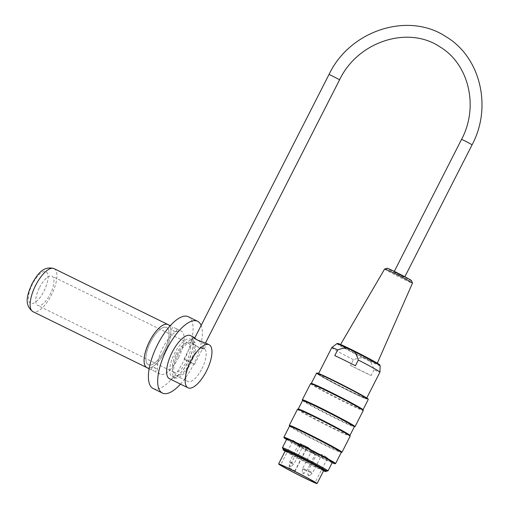 <?xml version="1.0" encoding="UTF-8"?>
<svg xmlns="http://www.w3.org/2000/svg" width="509" height="509" viewBox="0 0 509 509"><rect width="100%" height="100%" fill="white"/><g stroke="black" fill="none" stroke-linecap="round" stroke-linejoin="round"><path stroke-width="0.38" stroke-dasharray="2.54 1.91" d="M190.474 339.159A20.78 7.985 -63.9 0 1 191.868 340.451A20.78 7.985 -63.9 0 1 187.388 363.451A20.78 7.985 -63.9 0 1 172.157 376.469A20.78 7.985 -63.9 0 1 174.504 353.577A20.78 7.985 -63.9 0 1 190.474 339.159L191.957 340.158A20.78 7.985 116.1 0 0 176.146 357.044A20.78 7.985 116.1 0 0 174.835 377.786A20.78 7.985 116.1 0 0 190.061 364.762A20.78 7.985 116.1 0 0 194.54 341.768C192.669 340.184 191.81 339.643 191.957 340.158L190.843 342.341L192.345 343.982L197.136 346.336L203.587 348.271L204.224 348.977L199.84 348.544L193.433 343.944L194.54 341.768M194.788 337.919L196.016 338.873C201.163 342.862 204.752 344.555 206.788 343.944L206.037 343.244M152.509 370.132L155.385 371.799L152.509 370.132M153.966 367.269L156.836 368.949L153.966 367.269M172.697 330.506L175.675 331.976L172.697 330.506M174.161 327.637L177.126 329.126L174.161 327.637M201.939 368.732A18.381 7.062 116.1 0 0 204.02 348.48A18.381 7.062 116.1 0 0 189.571 361.874A18.381 7.062 116.1 0 0 187.815 381.489A18.381 7.062 116.1 0 0 201.939 368.732M190.843 342.341A18.381 7.062 116.1 0 0 176.954 357.496A18.381 7.062 116.1 0 0 175.891 375.636A18.381 7.062 116.1 0 0 190.016 362.879A18.381 7.062 116.1 0 0 193.433 343.944M146.929 367.644A23.98 9.213 116.1 0 0 165.349 351.013A23.98 9.213 116.1 0 0 168.065 324.596M164.305 350.357A20.78 7.985 -63.9 0 1 148.335 364.775A20.78 7.985 -63.9 0 1 150.683 341.883A20.78 7.985 -63.9 0 1 166.653 327.465A20.78 7.985 -63.9 0 1 164.305 350.357M178.602 357.515A23.98 9.213 116.1 0 0 181.312 331.098A23.98 9.213 116.1 0 0 162.473 348.563A23.98 9.213 116.1 0 0 160.176 374.153A23.98 9.213 116.1 0 0 178.602 357.515M153.133 388.501A39.963 15.359 116.1 0 0 183.838 360.773A39.963 15.359 116.1 0 0 188.355 316.751M180.479 384.117A39.963 15.359 116.1 0 0 193.115 365.328A39.963 15.359 116.1 0 0 201.144 325.436M169.446 378.702A23.98 9.213 116.1 0 0 187.872 362.071A23.98 9.213 116.1 0 0 190.582 335.654M150.658 341.87A20.78 7.985 -63.9 0 1 166.628 327.452A20.78 7.985 -63.9 0 1 164.636 349.626A20.78 7.985 -63.9 0 1 148.31 364.762A20.78 7.985 -63.9 0 1 150.658 341.87M168.046 324.589A23.98 9.213 -63.9 0 1 165.737 350.167A23.98 9.213 -63.9 0 1 146.916 367.638M39.517 287.496A16.307 6.267 -63.9 0 1 52.045 276.183A16.307 6.267 -63.9 0 1 50.48 293.585A16.307 6.267 -63.9 0 1 37.672 305.457A16.307 6.267 -63.9 0 1 39.517 287.496M175.974 354.493A16.307 6.267 -63.9 0 1 188.502 343.181A16.307 6.267 -63.9 0 1 186.937 360.576A16.307 6.267 -63.9 0 1 174.129 372.454A16.307 6.267 -63.9 0 1 175.974 354.493M397.446 273.257L394.112 271.781L399.285 274.65L404.655 277.151L397.446 273.257M187.35 360.525L184.023 359.049L189.195 361.918L194.559 364.419L187.35 360.525M327.911 470.971A25.577 0.91 27 0 1 313.569 464.545A25.577 0.91 27 0 1 282.412 447.793M332.377 462.306A25.577 0.91 27 0 1 317.972 455.905A25.577 0.91 27 0 1 286.796 439.082M285.11 451.197A24.108 0.859 -153 0 0 312.411 465.57A24.108 0.859 -153 0 0 323.565 470.793M323.743 470.456A21.582 0.77 27 0 1 311.584 465.054A21.582 0.77 27 0 1 285.282 450.859M310.547 383.671A29.573 1.056 -153 0 0 346.584 403.128A29.573 1.056 -153 0 0 363.248 410.521M355.021 426.637A29.573 1.056 27 0 1 338.39 419.212A29.573 1.056 27 0 1 302.352 399.8M297.491 409.293A29.573 1.056 -153 0 0 333.529 428.75A29.573 1.056 -153 0 0 350.192 436.149M341.965 452.259A29.573 1.056 27 0 1 325.334 444.834A29.573 1.056 27 0 1 289.297 425.422M286.586 439.49A28.695 1.024 -153 0 0 318.99 456.541A28.695 1.024 -153 0 0 332.167 462.719M368.083 399.05A28.695 1.024 27 0 1 342.054 386.98A28.695 1.024 27 0 1 316.986 373.014M333.433 380.414A27.734 0.986 -153 0 0 317.807 373.511A27.734 0.986 -153 0 0 342.067 386.948A27.734 0.986 -153 0 0 367.199 398.681A27.734 0.986 -153 0 0 333.433 380.414M316.522 373.18A29.013 1.037 -153 0 0 351.878 392.267A29.013 1.037 -153 0 0 368.223 399.52M311.298 383.43L311.304 383.411A29.013 1.037 -153 0 0 311.298 383.43A29.013 1.037 -153 0 0 346.661 402.517A29.013 1.037 -153 0 0 363.006 409.77A29.013 1.037 -153 0 0 363.006 409.732L363.006 409.77M335.552 463.604A29.013 1.037 27 0 1 319.238 456.325A29.013 1.037 27 0 1 283.882 437.276M289.538 426.128A29.013 1.037 -153 0 0 289.538 426.173A29.013 1.037 -153 0 0 324.901 445.222A29.013 1.037 -153 0 0 341.208 452.501A29.013 1.037 -153 0 0 341.246 452.476M298.274 409.026A29.013 1.037 -153 0 0 298.242 409.051A29.013 1.037 -153 0 0 333.605 428.139A29.013 1.037 -153 0 0 349.95 435.392A29.013 1.037 -153 0 0 349.95 435.354M302.594 400.551L302.588 400.526A29.013 1.037 -153 0 0 302.594 400.551A29.013 1.037 -153 0 0 337.957 419.594A29.013 1.037 -153 0 0 354.264 426.879A29.013 1.037 -153 0 0 354.302 426.854L354.264 426.879M283.322 449.142A24.108 0.859 -153 0 0 283.341 449.212A24.108 0.859 -153 0 0 312.704 465.003A24.108 0.859 -153 0 0 326.218 471.06A24.108 0.859 -153 0 0 326.282 471.029M333.37 380.936A27.257 0.973 -153 0 0 318.017 374.16A27.257 0.973 -153 0 0 341.857 387.355A27.257 0.973 -153 0 0 366.556 398.891A27.257 0.973 -153 0 0 333.37 380.936M411.584 280.663A13.692 0.49 27 0 1 400.558 275.611A13.692 0.49 27 0 1 387.362 268.447A13.692 0.49 27 0 1 387.196 268.237M384.651 268.987A15.607 0.554 -153 0 0 384.861 269.21A15.607 0.554 -153 0 0 403.675 279.256A15.607 0.554 -153 0 0 412.468 283.163M365.519 358.387A20.621 0.738 27 0 1 340.394 344.816A20.621 0.738 27 0 1 359.099 353.526A20.621 0.738 27 0 1 377.137 363.541A20.621 0.738 27 0 1 365.519 358.387M350.504 365.392L371.131 375.521A27.015 0.961 27 0 1 350.504 365.392L353.405 359.698C357.331 358.26 360.582 357.681 363.146 357.98L369.598 361.148C371.373 362.981 372.855 365.876 374.032 369.827A27.015 0.961 -153 0 0 379.937 372.136M374.032 369.827L371.131 375.521M331.792 347.609A27.015 0.961 -153 0 0 353.405 359.698M355.422 365.742L334.788 355.613M324.131 376.539A27.015 0.961 27 0 1 333.446 380.986A27.015 0.961 27 0 1 366.372 398.757A27.015 0.961 27 0 1 341.863 387.349A27.015 0.961 27 0 1 318.227 374.23A27.015 0.961 27 0 1 324.131 376.539M306.284 447.519L308.454 448.582L306.284 447.519L306.577 446.947L307.15 447.309L305.464 446.361L308.747 448.015L306.577 446.947M305.47 447.246L308.225 448.601L304.185 446.444L305.47 447.246L305.763 446.673L308.518 448.028L305.763 446.673M308.454 448.582L308.747 448.015M308.142 448.391L308.435 447.818M305.177 446.934L305.464 446.361M306.068 447.487L306.354 446.915M306.857 447.875L307.15 447.309M306.545 447.653L306.832 447.087M307.341 448.047L307.627 447.475M307.118 448.015L307.411 447.443M305.954 447.443L306.246 446.87M304.98 446.832L305.266 446.266M304.185 446.444L304.471 445.871M308.225 448.601L308.518 448.028M305.731 446.418L310.115 448.785L305.731 446.418M319.646 455.733L316.738 454.162L319.646 455.733M301.099 446.622L298.191 445.057L301.099 446.622M314.034 453.462L311.133 451.89L314.034 453.462M294.094 471.092L294.953 470.806L288.858 467.816L289.061 468.624M305.298 447.271L309.682 449.638L305.298 447.271M320.142 455.294L316.458 453.309L320.142 455.294M301.595 446.183L297.911 444.204L301.595 446.183M314.537 453.023L310.853 451.038L314.537 453.023M288.858 467.816L300.609 444.751A19.342 0.687 -153 0 0 300.176 444.548A19.342 0.687 -153 0 0 292.662 441.328A19.342 0.687 -153 0 0 292.643 441.341A19.342 0.687 -153 0 0 297.899 444.586A19.342 0.687 -153 0 0 316.216 454.066A19.342 0.687 -153 0 0 327.096 458.921A19.342 0.687 -153 0 0 327.115 458.902A19.342 0.687 -153 0 0 321.86 455.657A19.342 0.687 -153 0 0 307.22 448.003A19.342 0.687 -153 0 0 306.704 447.748L294.953 470.806M301.983 444.548L300.673 443.727L300.234 444.586L301.551 445.4L301.983 444.548L309.008 447.996L307.633 447.131L307.258 448.028L307.69 447.176M301.551 445.4L308.569 448.849L309.008 447.996M300.234 444.586L300.425 443.587A19.66 0.7 27 0 1 300.94 443.835L307.035 446.826A19.66 0.7 27 0 1 307.64 447.131L307.201 447.984A19.66 0.7 -153 0 0 306.596 447.678L307.035 446.826M300.94 443.835L300.596 444.745L301.035 443.893M322.146 455.803L320.905 455.192A18.305 0.655 27 0 1 326.186 458.431A18.305 0.655 27 0 1 326.148 458.45L326.581 457.597A18.305 0.655 -153 0 0 326.625 457.578A18.305 0.655 -153 0 0 321.344 454.34L322.585 454.951A19.66 0.7 27 0 1 327.834 458.195L327.389 459.061A19.66 0.7 -153 0 0 327.402 459.048A19.66 0.7 -153 0 0 322.146 455.803L322.585 454.951M320.905 455.192L321.344 454.34M293.617 441.793L294.049 440.94A18.305 0.655 -153 0 0 294.005 440.959A18.305 0.655 -153 0 0 299.286 444.198L298.045 443.587A19.66 0.7 27 0 1 292.796 440.342A19.66 0.7 27 0 1 292.809 440.33L292.37 441.182L293.617 441.793A18.305 0.655 -153 0 0 293.572 441.812A18.305 0.655 -153 0 0 298.853 445.051L299.286 444.198M308.569 448.849L307.258 448.028M327.402 459.048L327.834 458.195A19.66 0.7 27 0 1 327.821 458.208L326.581 457.597M326.148 458.45L327.389 459.061M292.809 440.33L294.049 440.94M298.853 445.051L297.612 444.44L298.045 443.587M292.37 441.182A19.66 0.7 -153 0 0 292.357 441.195A19.66 0.7 -153 0 0 297.612 444.44M300.501 444.688A19.66 0.7 -153 0 0 299.986 444.44M54.1 268.644A23.98 9.213 -63.9 0 1 51.803 294.234A23.98 9.213 -63.9 0 1 32.964 311.693M32.474 283.984A17.586 6.757 116.1 0 0 34.205 302.919A17.586 6.757 116.1 0 0 48.024 275.802A17.586 6.757 116.1 0 0 32.474 283.984M461.561 139.396L472.104 144.766M339.624 79.722L329.081 74.352M378.174 363.712A23.427 0.833 27 0 1 369.451 360.423A23.427 0.833 27 0 1 338.593 344.16M369.598 361.148A24.292 0.865 -153 0 0 380.159 365.685M336.875 343.632A24.292 0.865 -153 0 0 363.146 357.98M316.235 453.78L315.376 454.06L307.042 470.418L304.159 473.287L302.81 473.472L302.168 472.269L304.159 473.287L302.168 472.269L302.569 468.999L306.577 471.035L302.569 468.999L302.798 468.255L307.042 470.418L302.798 468.255L311.133 451.89L310.853 451.038M307.843 474.598L309.765 475.559L307.843 474.598M289.297 465.487L291.218 466.454L289.297 465.487M308.32 471.372L312.182 473.306L308.32 471.372M289.767 462.267L293.636 464.202L289.767 462.267M311.311 472.091L308.403 470.526L311.311 472.091M292.758 462.986L289.856 461.415L292.758 462.986M306.692 447.742L307.131 446.883M172.157 376.469L174.835 377.786M204.224 348.977L206.788 343.944M191.931 339.993L193.395 337.123M160.176 374.153L155.385 371.799L156.836 368.949L153.088 367.11M151.109 369.623L152.56 366.773M175.675 331.976L177.126 329.126M175.153 331.639L171.406 329.8L172.856 326.95L170.286 325.684M175.891 375.636L187.815 381.489M203.594 348.271L204.02 348.48M149.15 368.739L151.72 369.998M176.521 328.75L181.312 331.098M188.502 343.181L52.045 276.183M174.129 372.454L37.672 305.457M394.31 271.386L394.112 271.781M404.852 276.756L404.655 277.151M194.559 364.419L205.477 342.996M184.023 359.049L194.559 338.358M366.556 398.891L367.199 398.681M318.017 374.16L317.807 373.511M340.591 344.472L340.394 344.816M377.303 363.178L377.137 363.541M318.602 373.491L318.227 374.23M366.747 398.025L366.372 398.757M316.458 453.309L316.738 454.168L308.403 470.526L307.773 474.541L308.327 475.692L309.765 475.559L312.647 472.689L320.988 456.325L321.841 456.051M297.911 444.204L298.191 445.063L289.856 461.415L289.227 465.436L289.78 466.588L291.218 466.454L294.1 463.578L302.435 447.22L303.294 446.947M294.565 471.328L295.175 470.971L307.36 447.061M309.682 449.638L310.115 448.785M303.269 446.374L303.708 445.515M292.643 441.341L280.605 464.971M327.115 458.902L315.077 482.532M326.625 457.578L326.186 458.431M294.005 440.959L293.572 441.812M292.357 441.195L292.796 440.342"/><path stroke-width="0.76" d="M206.037 343.244L197.161 339.923C194.591 338.485 193.337 337.55 193.395 337.123L194.788 337.919M170.286 325.684L168.065 324.596A23.98 9.213 116.1 0 0 149.226 342.061A23.98 9.213 116.1 0 0 146.929 367.644L149.15 368.739M201.144 325.436A39.963 15.359 116.1 0 0 197.632 321.306L188.355 316.751A39.963 15.359 116.1 0 0 156.957 345.859A39.963 15.359 116.1 0 0 153.133 388.501L162.403 393.056A39.963 15.359 116.1 0 0 180.479 384.117M197.632 321.306A39.963 15.359 116.1 0 0 166.233 350.408A39.963 15.359 116.1 0 0 162.403 393.056M193.681 337.174L190.582 335.654A23.98 9.213 116.1 0 0 171.743 353.119A23.98 9.213 116.1 0 0 169.446 378.702L187.999 387.813A23.98 9.213 116.1 0 0 206.419 371.176A23.98 9.213 116.1 0 0 209.135 344.758A23.98 9.213 116.1 0 0 190.296 362.223A23.98 9.213 116.1 0 0 187.999 387.813M32.964 311.693L146.897 367.632A23.98 9.213 -63.9 0 1 146.897 367.632A23.98 9.213 -63.9 0 1 149.614 341.221A23.98 9.213 -63.9 0 1 168.034 324.583A23.98 9.213 -63.9 0 1 168.046 324.589L54.1 268.644C42.762 265.374 37.062 275.146 32.073 283.685C27.912 293.286 23.096 304.331 32.964 311.693A23.98 9.213 -63.9 0 1 35.675 285.282A23.98 9.213 -63.9 0 1 54.1 268.644M283.309 449.167L282.412 447.793A25.577 0.91 27 0 1 282.4 447.716A25.577 0.91 27 0 1 305.604 458.52A25.577 0.91 27 0 1 327.981 470.946A25.577 0.91 27 0 1 327.911 470.971L326.269 471.054M282.4 447.716L286.796 439.082A25.577 0.91 27 0 1 310 449.88A25.577 0.91 27 0 1 332.377 462.306L327.981 470.946M323.565 470.793A24.108 0.859 -153 0 0 325.989 471.601A24.108 0.859 -153 0 0 304.904 459.888A24.108 0.859 -153 0 0 283.029 449.714A24.108 0.859 -153 0 0 285.11 451.197M278.608 463.954L285.282 450.859A21.582 0.77 27 0 1 297.441 456.255A21.582 0.77 27 0 1 323.743 470.456L317.069 483.55A21.582 0.77 -153 0 0 290.766 469.355A21.582 0.77 -153 0 0 278.608 463.954A21.582 0.77 -153 0 0 297.491 474.439A21.582 0.77 -153 0 0 317.069 483.55M355.053 426.612L363.248 410.521A29.573 1.056 -153 0 0 363.248 410.483A29.573 1.056 -153 0 0 337.378 396.161A29.573 1.056 -153 0 0 310.579 383.646A29.573 1.056 -153 0 0 310.547 383.671L302.352 399.756A29.573 1.056 27 0 1 329.177 412.245A29.573 1.056 27 0 1 355.053 426.612A29.573 1.056 27 0 1 355.021 426.637L354.289 426.873A29.013 1.037 -153 0 0 328.916 412.761A29.013 1.037 -153 0 0 302.594 400.507L298.249 409.032M302.588 400.526L302.352 399.8A29.573 1.056 27 0 1 302.352 399.756M341.997 452.234L350.192 436.149A29.573 1.056 -153 0 0 350.192 436.105A29.573 1.056 -153 0 0 324.322 421.783A29.573 1.056 -153 0 0 297.523 409.268A29.573 1.056 -153 0 0 297.491 409.293L289.297 425.378A29.573 1.056 27 0 1 316.127 437.867A29.573 1.056 27 0 1 341.997 452.234A29.573 1.056 27 0 1 341.965 452.259L341.234 452.495M289.532 426.148L289.297 425.422A29.573 1.056 27 0 1 289.297 425.378M332.167 462.719A28.695 1.024 -153 0 0 335.126 463.744A28.695 1.024 -153 0 0 310.051 449.778A28.695 1.024 -153 0 0 284.022 437.708A28.695 1.024 -153 0 0 286.586 439.49M316.553 373.154L316.986 373.014A28.695 1.024 27 0 1 333.115 380.217A28.695 1.024 27 0 1 368.083 399.05L368.223 399.482A29.013 1.037 -153 0 0 332.867 380.433A29.013 1.037 -153 0 0 316.553 373.154A29.013 1.037 -153 0 0 316.522 373.18L311.304 383.411L310.579 383.646M368.223 399.482A29.013 1.037 -153 0 1 368.223 399.52L363.012 409.758A29.013 1.037 -153 0 0 337.62 395.678A29.013 1.037 -153 0 0 311.33 383.404M284.022 437.708L283.882 437.276A29.013 1.037 27 0 1 283.882 437.237A29.013 1.037 27 0 1 310.204 449.485A29.013 1.037 27 0 1 335.59 463.578A29.013 1.037 27 0 1 335.552 463.604L335.126 463.744M335.59 463.578L341.246 452.476A29.013 1.037 -153 0 0 315.86 438.383A29.013 1.037 -153 0 0 289.538 426.128L283.882 437.237M350.192 436.105L349.95 435.354A29.013 1.037 -153 0 0 324.564 421.299A29.013 1.037 -153 0 0 298.274 409.026L297.523 409.268M325.989 471.601L326.282 471.029A24.108 0.859 -153 0 0 305.19 459.322A24.108 0.859 -153 0 0 283.322 449.142L283.029 449.714M384.67 268.975L387.196 268.237A13.692 0.49 27 0 1 399.603 274.027A13.692 0.49 27 0 1 411.584 280.663L412.468 283.138A15.607 0.554 -153 0 0 398.814 275.579A15.607 0.554 -153 0 0 384.67 268.975A15.607 0.554 -153 0 0 384.651 268.987L340.591 344.472M377.303 363.178L412.468 283.163A15.607 0.554 -153 0 0 412.468 283.138M366.747 398.025L379.937 372.136A27.015 0.961 -153 0 0 379.937 372.124A27.015 0.961 -153 0 0 358.323 360.048C357.14 356.096 355.664 353.208 353.882 351.369L347.431 348.201C344.867 347.908 341.622 348.48 337.69 349.918A27.015 0.961 -153 0 0 331.804 347.596A27.015 0.961 -153 0 0 331.792 347.609L318.602 373.491M337.69 349.918L334.788 355.613A27.015 0.961 27 0 1 355.422 365.742L358.323 360.048M289.017 468.598L289.061 468.624A19.342 0.687 -153 0 0 280.605 464.971A19.342 0.687 -153 0 0 297.523 474.369A19.342 0.687 -153 0 0 315.077 482.532A19.342 0.687 -153 0 0 294.094 471.092L289.061 468.624M404.852 276.756L472.104 144.766L464.895 140.872L461.561 139.396L394.31 271.386M472.104 144.766C492.324 107.068 480.515 57.205 446.107 36.769C408.237 11.421 349.963 30.387 329.081 74.352L339.624 79.722C357.846 41.483 407.995 25.342 439.833 46.796C468.84 63.949 479.096 106.61 461.561 139.396M338.593 344.16A23.427 0.833 27 0 1 352.234 349.969A23.427 0.833 27 0 1 378.174 363.712M347.431 348.201A24.292 0.865 -153 0 0 336.875 343.632L337.919 343.46C340.476 344.269 346.833 347.227 356.994 352.343C369.229 358.571 376.736 362.656 379.51 364.597L380.159 365.685A24.292 0.865 -153 0 0 353.882 351.369M206.037 343.238L209.135 344.758M205.477 342.996L339.624 79.722M194.559 338.358L329.081 74.352M354.302 426.854L349.957 435.38M363.006 409.732L363.248 410.483M380.159 365.685L379.937 372.124M336.875 343.632L331.804 347.596M289.042 468.611L294.565 471.328"/></g></svg>
